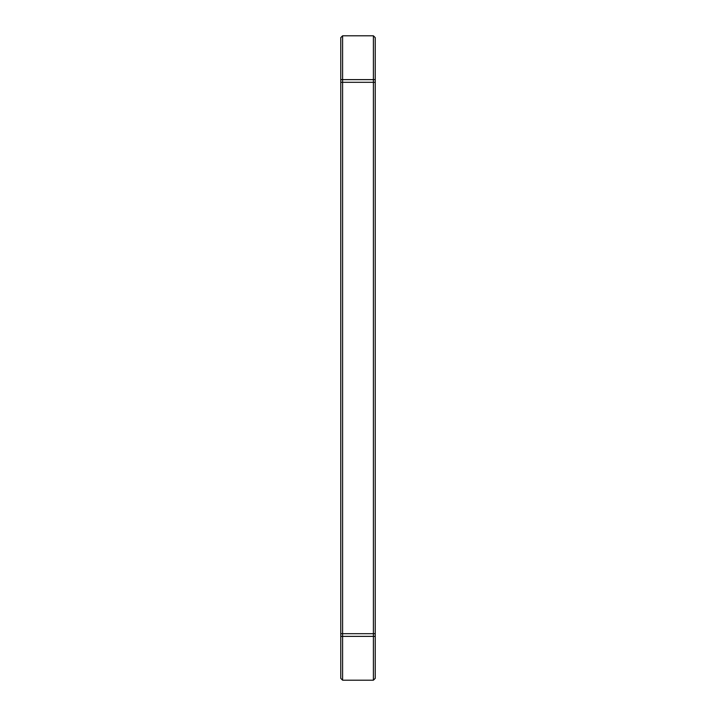 <?xml version="1.0" encoding="UTF-8"?>
<svg xmlns="http://www.w3.org/2000/svg" width="716" height="716" viewBox="0 0 716 716"><rect width="100%" height="100%" fill="white"/><g stroke="black" fill="none" stroke-linecap="round" stroke-linejoin="round"><path stroke-width="1.07" d="M342.606 680.2L340.762 678.365L340.762 37.635L342.606 35.8L373.394 35.8L373.394 82.313L342.606 82.313L342.606 680.2L373.394 680.2L373.394 82.313L375.238 82.313L375.238 678.365L373.394 680.2M373.394 35.8L375.238 37.635L375.238 82.313M342.606 35.8L342.606 82.313L340.762 82.313M340.762 633.687L375.238 633.687M340.762 79.628L375.238 79.628M340.762 636.372L375.238 636.372"/></g></svg>
